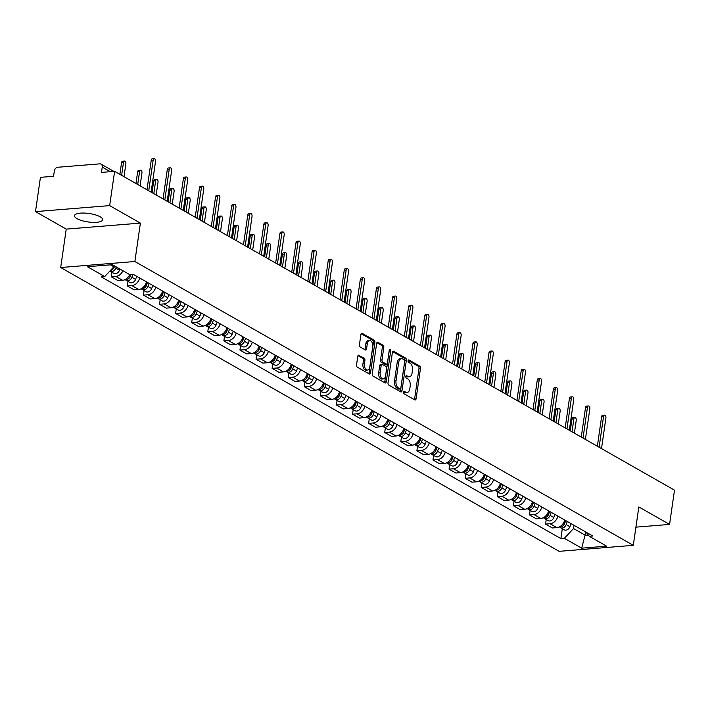 <?xml version="1.0" encoding="UTF-8"?>
<svg xmlns="http://www.w3.org/2000/svg" width="710" height="710" viewBox="0 0 710 710"><rect width="100%" height="100%" fill="white"/><g stroke="black" fill="none" stroke-linecap="round" stroke-linejoin="round"><path stroke-width="1.06" d="M403.546 392.204A1.251 0.728 85.4 0 0 404.088 393.793L414.844 399.916A1.793 1.038 85.4 0 0 415.226 400.005A1.793 1.038 85.4 0 0 416.095 398.798L420.48 368.375A1.793 1.038 85.4 0 0 419.716 366.103L408.96 359.979A1.251 0.728 85.4 0 0 408.685 359.917A1.251 0.728 85.4 0 0 408.081 360.76A1.251 0.728 85.4 0 0 408.623 362.348L410.007 363.138A5.724 3.31 85.4 0 1 412.466 370.398L412.102 372.927A5.724 3.31 85.4 0 1 409.324 376.797A5.724 3.31 85.4 0 1 408.09 376.495L406.697 375.705A1.251 0.728 85.4 0 0 406.422 375.634A1.251 0.728 85.4 0 0 405.818 376.486A1.251 0.728 85.4 0 0 406.351 378.066L407.744 378.865A5.724 3.31 85.4 0 1 410.202 386.116L409.839 388.654A5.724 3.31 85.4 0 1 407.061 392.515A5.724 3.31 85.4 0 1 405.818 392.213L404.425 391.423A1.251 0.728 85.4 0 0 404.159 391.361A1.251 0.728 85.4 0 0 403.546 392.204M76.999 218.653A14.227 4.251 -171.8 0 0 92.495 222.354A14.227 4.251 -171.8 0 0 102.648 219.745A14.227 4.251 -171.8 0 0 100.137 216.781A14.227 4.251 -171.8 0 0 84.641 213.08A14.227 4.251 -171.8 0 0 74.488 215.689A14.227 4.251 -171.8 0 0 76.999 218.653M359.02 355.231A1.793 1.038 85.4 0 0 358.63 355.142A1.793 1.038 85.4 0 0 357.769 356.349L356.535 364.887A1.793 1.038 85.4 0 0 357.308 367.15L369.244 373.948A1.793 1.038 85.4 0 0 369.635 374.046A1.793 1.038 85.4 0 0 370.505 372.839L374.889 342.406A1.793 1.038 85.4 0 0 374.117 340.143L362.18 333.345A1.793 1.038 85.4 0 0 361.789 333.247A1.793 1.038 85.4 0 0 360.92 334.454L359.438 344.767A1.793 1.038 85.4 0 0 360.201 347.03L365.313 349.941A1.793 1.038 85.4 0 0 365.703 350.039A1.793 1.038 85.4 0 0 366.573 348.832L367.31 343.72A4.784 2.769 85.4 0 1 369.626 340.489A4.784 2.769 85.4 0 1 372.723 346.799L369.83 366.83A4.784 2.769 85.4 0 1 367.514 370.061A4.784 2.769 85.4 0 1 364.416 363.751L364.904 360.414A1.793 1.038 85.4 0 0 364.132 358.142L358.266 355.293M134.864 261.52L140.394 223.118L109.668 205.616L114.612 171.341L674.5 490.157L669.566 524.424L638.831 506.931L633.302 545.333L134.864 261.52L60.696 267.519L559.125 551.333L633.302 545.333M388.015 382.805A1.793 1.038 85.4 0 0 388.778 385.077L400.724 391.876A1.793 1.038 85.4 0 0 401.114 391.964A1.793 1.038 85.4 0 0 401.975 390.757L406.36 360.334A1.793 1.038 85.4 0 0 405.596 358.062L393.651 351.264A1.793 1.038 85.4 0 0 393.26 351.175A1.793 1.038 85.4 0 0 392.399 352.382L388.015 382.805M384.989 382.912L373.043 376.114A1.793 1.038 85.4 0 1 372.271 373.851L376.655 343.418A1.793 1.038 85.4 0 1 377.525 342.211A1.793 1.038 85.4 0 1 377.915 342.3L383.027 345.211A1.793 1.038 85.4 0 1 383.79 347.483L382.015 359.819A1.793 1.038 85.4 0 0 382.788 362.091L386.178 364.017A1.793 1.038 85.4 0 0 386.559 364.115A1.793 1.038 85.4 0 0 387.429 362.908L389.284 350.057A1.251 0.728 85.4 0 1 389.888 349.214A1.251 0.728 85.4 0 1 390.695 350.864L386.24 381.802A1.793 1.038 85.4 0 1 385.37 383.01A1.793 1.038 85.4 0 1 384.989 382.912M109.668 205.616L35.5 211.615L40.434 177.34L53.569 176.284L54.333 170.941A3.648 2.769 -60.3 0 1 57.803 167.258L99.782 163.859A3.648 2.769 -60.3 0 1 101.086 164.134L113.849 171.403M35.5 211.615L66.225 229.108L60.696 267.519M114.612 171.341L101.486 172.406L102.249 167.063A3.648 2.769 -60.3 0 0 101.086 164.134M635.92 527.148L669.566 524.424M557.882 516.143A8.387 6.372 119.7 0 1 550.09 523.723L556.897 527.601A8.387 6.372 -60.3 0 0 564.69 520.013M556.897 527.601L552.371 527.965L545.564 524.087L546.221 519.56M550.09 523.723L545.564 524.087M530.13 510.401L529.482 514.928L536.29 518.806L540.807 518.442A8.387 6.372 -60.3 0 0 548.608 510.854M541.801 506.984A8.387 6.372 119.7 0 1 534.009 514.564L529.482 514.928M514.049 501.242L513.392 505.768L520.199 509.647L524.726 509.283A8.387 6.372 -60.3 0 0 532.518 501.695M525.72 497.825A8.387 6.372 119.7 0 1 517.918 505.405L513.392 505.768M497.967 492.083L497.311 496.609L504.118 500.488L508.644 500.124A8.387 6.372 -60.3 0 0 516.436 492.536M509.629 488.666A8.387 6.372 119.7 0 1 501.837 496.246L497.311 496.609M481.877 482.924L481.229 487.45L488.027 491.329L492.554 490.965A8.387 6.372 -60.3 0 0 500.346 483.377M493.548 479.507A8.387 6.372 119.7 0 1 485.747 487.087L481.229 487.45M465.796 473.765L465.139 478.291L471.946 482.17L476.472 481.806A8.387 6.372 -60.3 0 0 484.264 474.218M477.457 470.348A8.387 6.372 119.7 0 1 469.665 477.928L465.139 478.291M449.705 464.606L449.057 469.132L455.864 473.011L460.382 472.647A8.387 6.372 -60.3 0 0 468.183 465.059M461.376 461.189A8.387 6.372 119.7 0 1 453.583 468.769L449.057 469.132M433.624 455.447L432.967 459.973L439.774 463.852L444.3 463.488A8.387 6.372 -60.3 0 0 452.092 455.9M445.285 452.03A8.387 6.372 119.7 0 1 437.493 459.61L432.967 459.973M417.542 446.288L416.885 450.814L423.692 454.693L428.219 454.329A8.387 6.372 -60.3 0 0 436.011 446.741M429.204 442.871A8.387 6.372 119.7 0 1 421.412 450.451L416.885 450.814M401.452 437.129L400.804 441.655L407.602 445.534L412.128 445.17A8.387 6.372 -60.3 0 0 419.921 437.582M413.122 433.712A8.387 6.372 119.7 0 1 405.321 441.292L400.804 441.655M385.37 427.97L384.714 432.496L391.521 436.375L396.047 436.011A8.387 6.372 -60.3 0 0 403.839 428.423M397.032 424.553A8.387 6.372 119.7 0 1 389.24 432.133L384.714 432.496M369.28 418.811L368.632 423.337L375.43 427.216L379.957 426.852A8.387 6.372 -60.3 0 0 387.758 419.264M380.95 415.394A8.387 6.372 119.7 0 1 373.149 422.974L368.632 423.337M353.198 409.652L352.542 414.178L359.349 418.057L363.875 417.693A8.387 6.372 -60.3 0 0 371.667 410.105M364.86 406.235A8.387 6.372 119.7 0 1 357.068 413.815L352.542 414.178M337.108 400.493L336.46 405.019L343.267 408.898L347.785 408.525A8.387 6.372 -60.3 0 0 355.586 400.946M348.779 397.076A8.387 6.372 119.7 0 1 340.986 404.656L336.46 405.019M321.026 391.334L320.37 395.861L327.177 399.739L331.703 399.366A8.387 6.372 -60.3 0 0 339.495 391.787M332.688 387.908A8.387 6.372 119.7 0 1 324.896 395.497L320.37 395.861M304.945 382.175L304.288 386.702L311.095 390.58L315.622 390.207A8.387 6.372 -60.3 0 0 323.414 382.628M316.607 378.749A8.387 6.372 119.7 0 1 308.814 386.338L304.288 386.702M288.855 373.016L288.207 377.542L295.005 381.421L299.531 381.048A8.387 6.372 -60.3 0 0 307.323 373.469M300.525 369.59A8.387 6.372 119.7 0 1 292.724 377.179L288.207 377.542M272.773 363.848L272.116 368.383L278.923 372.262L283.45 371.889A8.387 6.372 -60.3 0 0 291.242 364.31M284.435 360.431A8.387 6.372 119.7 0 1 276.643 368.02L272.116 368.383M256.683 354.689L256.035 359.224L262.842 363.103L267.359 362.73A8.387 6.372 -60.3 0 0 275.161 355.151M268.353 351.272A8.387 6.372 119.7 0 1 260.561 358.861L256.035 359.224M240.601 345.53L239.945 350.065L246.752 353.944L251.278 353.571A8.387 6.372 -60.3 0 0 259.07 345.992M252.263 342.113A8.387 6.372 119.7 0 1 244.471 349.702L239.945 350.065M224.511 336.371L223.863 340.906L230.67 344.785L235.188 344.412A8.387 6.372 -60.3 0 0 242.989 336.833M236.181 332.954A8.387 6.372 119.7 0 1 228.389 340.543L223.863 340.906M208.429 327.212L207.773 331.748L214.58 335.626L219.106 335.253A8.387 6.372 -60.3 0 0 226.898 327.674M220.091 323.795A8.387 6.372 119.7 0 1 212.299 331.384L207.773 331.748M192.348 318.053L191.691 322.589L198.498 326.467L203.024 326.094A8.387 6.372 -60.3 0 0 210.817 318.515M204.01 314.636A8.387 6.372 119.7 0 1 196.217 322.225L191.691 322.589M176.257 308.894L175.61 313.43L182.408 317.308L186.934 316.935A8.387 6.372 -60.3 0 0 194.726 309.356M187.928 305.477A8.387 6.372 119.7 0 1 180.127 313.066L175.61 313.43M160.176 299.735L159.519 304.27L166.326 308.14L170.853 307.776A8.387 6.372 -60.3 0 0 178.645 300.197M171.838 296.318A8.387 6.372 119.7 0 1 164.046 303.907L159.519 304.27M144.086 290.576L143.438 295.111L150.245 298.981L154.762 298.617A8.387 6.372 -60.3 0 0 162.563 291.038M155.756 287.159A8.387 6.372 119.7 0 1 147.964 294.748L143.438 295.111M128.004 281.417L127.347 285.952L134.154 289.822L138.681 289.458A8.387 6.372 -60.3 0 0 146.473 281.879M139.666 278A8.387 6.372 119.7 0 1 131.874 285.589L127.347 285.952M111.923 272.258L111.266 276.793L118.073 280.663L122.599 280.299A8.387 6.372 -60.3 0 0 129.77 274.539M122.937 270.741A8.387 6.372 119.7 0 1 115.792 276.43L111.266 276.793M574.008 525.32L573.547 528.542L585.404 535.296L588.341 535.056M585.865 532.074L581.694 548.173L564.37 538.304L573.547 528.542M586.176 532.251L589.291 536.29L606.615 546.159L581.694 548.173M110.432 264.839L113.875 266.8L104.698 276.563L101.219 276.847L560.882 538.588L564.37 538.304M104.698 276.563L87.383 266.703L112.304 264.688L129.619 274.548L133.107 274.264L592.779 536.006L589.291 536.29M140.394 223.118L66.225 229.108M113.875 266.8L114.044 265.673M562.302 528.719L560.882 538.588M403.617 391.929L404.336 392.337A5.724 3.31 85.4 0 0 405.579 392.639L407.061 392.515M409.324 376.797L407.842 376.912A5.724 3.31 85.4 0 1 406.599 376.611L405.88 376.202M414.383 399.65A1.793 1.038 85.4 0 0 414.613 398.922L418.998 368.49A1.793 1.038 85.4 0 0 418.234 366.227L408.143 360.485M400.262 391.609A1.793 1.038 85.4 0 0 400.493 390.882L404.877 360.449A1.793 1.038 85.4 0 0 404.114 358.186L392.63 351.645M399.952 388.876A1.251 0.728 85.4 0 0 400.218 388.938A1.251 0.728 85.4 0 0 400.83 388.095L404.682 361.381A1.251 0.728 85.4 0 0 404.141 359.801L402.676 358.958A5.724 3.31 85.4 0 0 401.434 358.665A5.724 3.31 85.4 0 0 398.656 362.526L396.02 380.782A5.724 3.31 85.4 0 0 398.479 388.042L399.952 388.876L398.47 388.991A1.251 0.728 85.4 0 0 398.736 389.062A1.251 0.728 85.4 0 0 398.993 388.956M401.434 358.665L399.952 358.781A5.724 3.31 85.4 0 0 397.174 362.65L398.656 362.526M398.47 388.991L396.996 388.157A5.724 3.31 85.4 0 1 394.538 380.906L397.174 362.65M376.895 342.69L381.545 345.335L383.027 345.211M386.559 364.115L385.077 364.23A1.793 1.038 85.4 0 1 384.687 364.141L381.297 362.207A1.793 1.038 85.4 0 1 380.533 359.943L382.308 347.598A1.793 1.038 85.4 0 0 381.545 345.335M384.518 382.646A1.793 1.038 85.4 0 0 384.758 381.918L389.213 350.98A1.251 0.728 85.4 0 0 389.222 350.465M380.169 372.626A4.784 2.769 85.4 0 0 383.267 378.945A4.784 2.769 85.4 0 0 385.583 375.705L386.604 368.65A1.793 1.038 85.4 0 0 385.832 366.387L382.442 364.452A1.793 1.038 85.4 0 0 382.051 364.363A1.793 1.038 85.4 0 0 381.19 365.57L380.169 372.626L378.687 372.75A4.784 2.769 85.4 0 0 381.776 379.06L383.267 378.945M380.959 364.576A1.793 1.038 85.4 0 0 380.569 364.478A1.793 1.038 85.4 0 0 379.699 365.685L381.19 365.57M378.687 372.75L379.699 365.685M367.514 370.061L366.032 370.185A4.784 2.769 85.4 0 1 362.934 363.866L363.413 360.529A1.793 1.038 85.4 0 0 362.65 358.266L358 355.621M369.626 340.489L368.144 340.605A4.784 2.769 85.4 0 0 365.819 343.835L367.31 343.72M364.851 349.684A1.793 1.038 85.4 0 0 365.082 348.947L365.819 343.835M368.783 373.691A1.793 1.038 85.4 0 0 369.022 372.954L373.407 342.531A1.793 1.038 85.4 0 0 372.635 340.259L361.159 333.727M565.568 520.51L564.423 523.581A4.562 3.461 119.7 0 1 559.303 526.927M565.435 520.865L565.32 521.681M574.39 433.153L576.245 420.284A2.094 1.216 85.4 0 0 574.887 417.524A2.094 1.216 85.4 0 0 573.875 418.935L572.02 431.804M565.719 520.599L564.406 524.14A2.192 1.66 119.7 0 1 563.181 525.577M567.317 521.513L566.181 524.575A4.562 3.461 119.7 0 1 560.509 527.699A4.562 3.461 119.7 0 1 559.728 527.024M571.026 523.625L569.89 526.687A4.562 3.461 119.7 0 1 564.219 529.811L560.509 527.699M570.254 430.801L571.949 419.095A2.094 1.216 -94.6 0 1 572.961 417.675L574.887 417.524M597.359 446.226L601.61 416.69A2.094 1.216 -94.6 0 1 602.63 415.279L604.556 415.119A2.094 1.216 85.4 0 0 603.544 416.539L599.116 447.229M601.494 448.578L605.914 417.888A2.094 1.216 85.4 0 0 604.556 415.119M549.478 511.351L548.342 514.422A4.562 3.461 119.7 0 1 543.221 517.767M549.345 511.706L549.229 512.522M558.308 423.994L560.163 411.125A2.094 1.216 85.4 0 0 558.805 408.365A2.094 1.216 85.4 0 0 557.785 409.776L555.939 422.645M549.629 511.44L548.315 514.981A2.192 1.66 119.7 0 1 547.099 516.418M551.235 512.354L550.09 515.416A4.562 3.461 119.7 0 1 544.419 518.531A4.562 3.461 119.7 0 1 543.647 517.865M554.945 514.466L553.8 517.528A4.562 3.461 119.7 0 1 548.138 520.652L544.419 518.531M554.173 421.642L555.859 409.936A2.094 1.216 -94.6 0 1 556.88 408.516L558.805 408.365M533.396 502.192L532.251 505.263A4.562 3.461 119.7 0 1 527.131 508.608M533.263 502.547L533.148 503.363M542.218 414.835L544.073 401.966A2.094 1.216 85.4 0 0 542.724 399.206A2.094 1.216 85.4 0 0 541.703 400.617L539.848 413.486M533.547 502.281L532.234 505.822A2.192 1.66 119.7 0 1 531.009 507.259M535.145 503.195L534.009 506.257A4.562 3.461 119.7 0 1 528.338 509.372A4.562 3.461 119.7 0 1 527.557 508.706M538.863 505.307L537.718 508.369A4.562 3.461 119.7 0 1 532.047 511.493L528.338 509.372M538.091 412.483L539.778 400.777A2.094 1.216 -94.6 0 1 540.789 399.357L542.724 399.206M581.268 437.067L585.528 407.531A2.094 1.216 -94.6 0 1 586.549 406.12L588.475 405.96A2.094 1.216 85.4 0 0 587.454 407.38L583.034 438.07M585.404 439.419L589.832 408.729A2.094 1.216 85.4 0 0 588.475 405.96M565.187 427.908L569.447 398.372A2.094 1.216 -94.6 0 1 570.458 396.961L572.384 396.801A2.094 1.216 85.4 0 0 571.372 398.221L566.953 428.911M569.322 430.26L573.742 399.57A2.094 1.216 85.4 0 0 572.384 396.801M517.306 493.033L516.17 496.104A4.562 3.461 119.7 0 1 511.049 499.449M517.182 493.388L517.058 494.204M526.137 405.676L527.991 392.808A2.094 1.216 85.4 0 0 526.634 390.047A2.094 1.216 85.4 0 0 525.622 391.458L523.767 404.327M517.466 493.122L516.143 496.663A2.192 1.66 119.7 0 1 514.928 498.101M519.063 494.036L517.918 497.098A4.562 3.461 119.7 0 1 512.247 500.213A4.562 3.461 119.7 0 1 511.475 499.547M522.773 496.148L521.637 499.21A4.562 3.461 119.7 0 1 515.966 502.334L512.247 500.213M522.001 403.315L523.687 391.618A2.094 1.216 -94.6 0 1 524.708 390.198L526.634 390.047M501.224 483.874L500.08 486.945A4.562 3.461 119.7 0 1 494.959 490.291M501.091 484.229L500.976 485.045M510.046 396.517L511.901 383.648A2.094 1.216 85.4 0 0 510.552 380.888A2.094 1.216 85.4 0 0 509.531 382.299L507.677 395.159M501.375 483.963L500.062 487.504A2.192 1.66 119.7 0 1 498.837 488.941M502.973 484.877L501.837 487.939A4.562 3.461 119.7 0 1 496.166 491.054A4.562 3.461 119.7 0 1 495.385 490.388M506.691 486.989L505.547 490.051A4.562 3.461 119.7 0 1 499.875 493.175L496.166 491.054M505.919 394.156L507.606 382.459A2.094 1.216 -94.6 0 1 508.617 381.039L510.552 380.888M485.134 474.715L483.998 477.786A4.562 3.461 119.7 0 1 478.877 481.131M485.01 475.07L484.886 475.886M493.965 387.358L495.82 374.489A2.094 1.216 85.4 0 0 494.462 371.729A2.094 1.216 85.4 0 0 493.45 373.14L491.595 386M485.294 474.804L483.971 478.345A2.192 1.66 119.7 0 1 482.756 479.782M486.891 475.718L485.755 478.78A4.562 3.461 119.7 0 1 480.084 481.895A4.562 3.461 119.7 0 1 479.303 481.229M490.601 477.83L489.465 480.892A4.562 3.461 119.7 0 1 483.794 484.016L480.084 481.895M489.829 384.998L491.515 373.3A2.094 1.216 -94.6 0 1 492.536 371.88L494.462 371.729M549.105 418.749L553.356 389.213A2.094 1.216 -94.6 0 1 554.377 387.802L556.303 387.642A2.094 1.216 85.4 0 0 555.282 389.062L550.862 419.752M553.232 421.101L557.661 390.411A2.094 1.216 85.4 0 0 556.303 387.642M533.015 409.59L537.275 380.054A2.094 1.216 -94.6 0 1 538.286 378.643L540.221 378.483A2.094 1.216 85.4 0 0 539.201 379.903L534.781 410.593M537.15 411.942L541.57 381.252A2.094 1.216 85.4 0 0 540.221 378.483M516.933 400.431L521.184 370.895A2.094 1.216 -94.6 0 1 522.205 369.484L524.131 369.324A2.094 1.216 85.4 0 0 523.119 370.744L518.691 401.434M521.06 402.783L525.489 372.093A2.094 1.216 85.4 0 0 524.131 369.324M469.053 465.556L467.917 468.627A4.562 3.461 119.7 0 1 462.787 471.972M468.919 465.911L468.804 466.727M477.883 378.199L479.738 365.33A2.094 1.216 85.4 0 0 478.38 362.561A2.094 1.216 85.4 0 0 477.36 363.981L475.505 376.841M469.203 465.645L467.89 469.186A2.192 1.66 119.7 0 1 466.665 470.623M470.81 466.559L469.665 469.621A4.562 3.461 119.7 0 1 463.994 472.736A4.562 3.461 119.7 0 1 463.213 472.07M474.52 468.671L473.375 471.733A4.562 3.461 119.7 0 1 467.704 474.857L463.994 472.736M473.747 375.839L475.434 364.141A2.094 1.216 -94.6 0 1 476.454 362.721L478.38 362.561M500.843 391.272L505.103 361.736A2.094 1.216 -94.6 0 1 506.115 360.325L508.049 360.165A2.094 1.216 85.4 0 0 507.029 361.585L502.609 392.275M504.979 393.624L509.398 362.934A2.094 1.216 85.4 0 0 508.049 360.165M452.971 456.397L451.826 459.468A4.562 3.461 119.7 0 1 446.705 462.813M452.838 456.752L452.723 457.568M461.793 369.04L463.648 356.171A2.094 1.216 85.4 0 0 462.29 353.402A2.094 1.216 85.4 0 0 461.278 354.822L459.423 367.682M453.122 456.486L451.808 460.027A2.192 1.66 119.7 0 1 450.584 461.464M454.719 457.4L453.583 460.462A4.562 3.461 119.7 0 1 447.912 463.577A4.562 3.461 119.7 0 1 447.131 462.911M458.429 459.512L457.293 462.574A4.562 3.461 119.7 0 1 451.622 465.698L447.912 463.577M457.666 366.68L459.352 354.973A2.094 1.216 -94.6 0 1 460.364 353.562L462.29 353.402M484.761 382.113L489.012 352.577A2.094 1.216 -94.6 0 1 490.033 351.166L491.959 351.006A2.094 1.216 85.4 0 0 490.947 352.426L486.519 383.116M488.897 384.465L493.317 353.775A2.094 1.216 85.4 0 0 491.959 351.006M436.881 447.238L435.745 450.309A4.562 3.461 119.7 0 1 430.624 453.654M436.748 447.593L436.632 448.409M445.711 359.881L447.566 347.012A2.094 1.216 85.4 0 0 446.208 344.243A2.094 1.216 85.4 0 0 445.188 345.663L443.342 358.523M437.032 447.327L435.718 450.868A2.192 1.66 119.7 0 1 434.502 452.305M438.638 448.241L437.493 451.303A4.562 3.461 119.7 0 1 431.822 454.418A4.562 3.461 119.7 0 1 431.05 453.752M442.348 450.353L441.212 453.415A4.562 3.461 119.7 0 1 435.541 456.539L431.822 454.418M441.576 357.52L443.262 345.814A2.094 1.216 -94.6 0 1 444.282 344.403L446.208 344.243M468.68 372.954L472.931 343.418A2.094 1.216 -94.6 0 1 473.952 342.007L475.877 341.847A2.094 1.216 85.4 0 0 474.857 343.267L470.437 373.957M472.807 375.306L477.235 344.616A2.094 1.216 85.4 0 0 475.877 341.847M420.799 438.079L419.654 441.15A4.562 3.461 119.7 0 1 414.533 444.495M420.666 438.434L420.551 439.25M429.621 350.722L431.476 337.853A2.094 1.216 85.4 0 0 430.127 335.084A2.094 1.216 85.4 0 0 429.106 336.505L427.251 349.364M420.95 438.168L419.637 441.709A2.192 1.66 119.7 0 1 418.412 443.146M422.548 439.082L421.412 442.144A4.562 3.461 119.7 0 1 415.74 445.259A4.562 3.461 119.7 0 1 414.959 444.593M426.266 441.194L425.121 444.256A4.562 3.461 119.7 0 1 419.45 447.371L415.74 445.259M425.494 348.361L427.18 336.655A2.094 1.216 -94.6 0 1 428.192 335.244L430.127 335.084M452.589 363.795L456.849 334.259A2.094 1.216 -94.6 0 1 457.861 332.848L459.796 332.688A2.094 1.216 85.4 0 0 458.775 334.108L454.356 364.798M456.725 366.147L461.145 335.457A2.094 1.216 85.4 0 0 459.796 332.688M404.709 428.92L403.573 431.991A4.562 3.461 119.7 0 1 398.452 435.336M404.585 429.275L404.46 430.091M413.539 341.563L415.394 328.695A2.094 1.216 85.4 0 0 414.036 325.925A2.094 1.216 85.4 0 0 413.025 327.345L411.17 340.205M404.869 429.009L403.546 432.55A2.192 1.66 119.7 0 1 402.33 433.987M406.466 429.923L405.321 432.985A4.562 3.461 119.7 0 1 399.659 436.1A4.562 3.461 119.7 0 1 398.878 435.434M410.176 432.035L409.04 435.097A4.562 3.461 119.7 0 1 403.369 438.212L399.659 436.1M409.404 339.202L411.09 327.496A2.094 1.216 -94.6 0 1 412.111 326.085L414.036 325.925M388.627 419.761L387.491 422.832A4.562 3.461 119.7 0 1 382.362 426.177M388.494 420.116L388.379 420.932M397.458 332.404L399.304 319.536A2.094 1.216 85.4 0 0 397.955 316.767A2.094 1.216 85.4 0 0 396.934 318.186L395.079 331.046M388.778 419.85L387.465 423.391A2.192 1.66 119.7 0 1 386.24 424.828M390.376 420.764L389.24 423.826A4.562 3.461 119.7 0 1 383.569 426.941A4.562 3.461 119.7 0 1 382.788 426.275M394.094 422.876L392.95 425.938A4.562 3.461 119.7 0 1 387.278 429.053L383.569 426.941M393.322 330.043L395.008 318.337A2.094 1.216 -94.6 0 1 396.02 316.926L397.955 316.767M372.546 410.602L371.401 413.664A4.562 3.461 119.7 0 1 366.28 417.018M372.413 410.957L372.297 411.773M381.368 323.236L383.222 310.377A2.094 1.216 85.4 0 0 381.865 307.608A2.094 1.216 85.4 0 0 380.853 309.027L378.998 321.887M372.697 410.691L371.383 414.232A2.192 1.66 119.7 0 1 370.158 415.669M374.294 411.605L373.158 414.667A4.562 3.461 119.7 0 1 367.487 417.782A4.562 3.461 119.7 0 1 366.706 417.116M378.004 413.717L376.868 416.779A4.562 3.461 119.7 0 1 371.197 419.894L367.487 417.782M377.232 320.885L378.918 309.178A2.094 1.216 -94.6 0 1 379.939 307.767L381.865 307.608M356.455 401.443L355.32 404.505A4.562 3.461 119.7 0 1 350.199 407.859M356.322 401.798L356.207 402.614M365.286 314.077L367.141 301.217A2.094 1.216 85.4 0 0 365.783 298.448A2.094 1.216 85.4 0 0 364.762 299.868L362.908 312.728M356.606 401.532L355.293 405.073A2.192 1.66 119.7 0 1 354.077 406.51M358.213 402.446L357.068 405.508A4.562 3.461 119.7 0 1 351.397 408.623A4.562 3.461 119.7 0 1 350.625 407.957M361.923 404.558L360.778 407.62A4.562 3.461 119.7 0 1 355.115 410.735L351.397 408.623M361.15 311.726L362.837 300.019A2.094 1.216 -94.6 0 1 363.857 298.608L365.783 298.448M340.374 392.284L339.229 395.346A4.562 3.461 119.7 0 1 334.108 398.7M340.241 392.639L340.125 393.455M349.196 304.918L351.051 292.058A2.094 1.216 85.4 0 0 349.693 289.289A2.094 1.216 85.4 0 0 348.681 290.709L346.826 303.569M340.525 392.373L339.211 395.905A2.192 1.66 119.7 0 1 337.987 397.351M342.122 393.287L340.986 396.349A4.562 3.461 119.7 0 1 335.315 399.464A4.562 3.461 119.7 0 1 334.534 398.798M345.832 395.399L344.696 398.461A4.562 3.461 119.7 0 1 339.025 401.576L335.315 399.464M345.069 302.567L346.755 290.86A2.094 1.216 -94.6 0 1 347.767 289.449L349.693 289.289M324.284 383.125L323.148 386.187A4.562 3.461 119.7 0 1 318.027 389.541M324.15 383.48L324.035 384.296M333.114 295.759L334.969 282.899A2.094 1.216 85.4 0 0 333.611 280.13A2.094 1.216 85.4 0 0 332.591 281.55L330.745 294.41M324.435 383.214L323.121 386.746A2.192 1.66 119.7 0 1 321.905 388.192M326.041 384.128L324.896 387.19A4.562 3.461 119.7 0 1 319.225 390.305A4.562 3.461 119.7 0 1 318.453 389.639M329.751 386.24L328.615 389.302A4.562 3.461 119.7 0 1 322.943 392.417L319.225 390.305M328.978 293.408L330.665 281.701A2.094 1.216 -94.6 0 1 331.685 280.29L333.611 280.13M436.508 354.636L440.759 325.1A2.094 1.216 -94.6 0 1 441.78 323.689L443.706 323.529A2.094 1.216 85.4 0 0 442.694 324.949L438.265 355.639M440.635 356.988L445.063 326.298A2.094 1.216 85.4 0 0 443.706 323.529M420.418 345.477L424.678 315.941A2.094 1.216 -94.6 0 1 425.689 314.53L427.624 314.37A2.094 1.216 85.4 0 0 426.603 315.781L422.184 346.48M424.553 347.829L428.973 317.139A2.094 1.216 85.4 0 0 427.624 314.37M404.336 336.318L408.587 306.782A2.094 1.216 -94.6 0 1 409.608 305.371L411.534 305.211A2.094 1.216 85.4 0 0 410.522 306.622L406.093 337.321M408.472 338.67L412.892 307.98A2.094 1.216 85.4 0 0 411.534 305.211M388.246 327.159L392.506 297.623A2.094 1.216 -94.6 0 1 393.526 296.212L395.452 296.052A2.094 1.216 85.4 0 0 394.432 297.463L390.012 328.162M392.381 329.511L396.801 298.821A2.094 1.216 85.4 0 0 395.452 296.052M372.164 318L376.424 288.464A2.094 1.216 -94.6 0 1 377.436 287.053L379.362 286.893A2.094 1.216 85.4 0 0 378.35 288.304L373.921 319.003M376.3 320.352L380.72 289.662A2.094 1.216 85.4 0 0 379.362 286.893M356.083 308.841L360.334 279.305A2.094 1.216 -94.6 0 1 361.355 277.894L363.28 277.734A2.094 1.216 85.4 0 0 362.26 279.145L357.84 309.844M360.21 311.193L364.638 280.503A2.094 1.216 85.4 0 0 363.28 277.734M308.202 373.966L307.057 377.028A4.562 3.461 119.7 0 1 301.936 380.382M308.069 374.321L307.954 375.137M317.024 286.6L318.879 273.74A2.094 1.216 85.4 0 0 317.53 270.971A2.094 1.216 85.4 0 0 316.509 272.392L314.654 285.251M308.353 374.055L307.039 377.587A2.192 1.66 119.7 0 1 305.815 379.033M309.95 374.969L308.814 378.031A4.562 3.461 119.7 0 1 303.143 381.146A4.562 3.461 119.7 0 1 302.362 380.48M313.669 377.081L312.524 380.143A4.562 3.461 119.7 0 1 306.853 383.258L303.143 381.146M312.897 284.248L314.583 272.542A2.094 1.216 -94.6 0 1 315.595 271.131L317.53 270.971M339.992 299.682L344.252 270.146A2.094 1.216 -94.6 0 1 345.264 268.735L347.199 268.575A2.094 1.216 85.4 0 0 346.178 269.986L341.758 300.685M344.128 302.034L348.548 271.344A2.094 1.216 85.4 0 0 347.199 268.575M292.112 364.807L290.976 367.869A4.562 3.461 119.7 0 1 285.855 371.223M291.988 365.162L291.863 365.978M300.942 277.441L302.797 264.582A2.094 1.216 85.4 0 0 301.439 261.812A2.094 1.216 85.4 0 0 300.428 263.233L298.573 276.092M292.272 364.896L290.949 368.428A2.192 1.66 119.7 0 1 289.733 369.874M293.869 365.81L292.724 368.872A4.562 3.461 119.7 0 1 287.062 371.987A4.562 3.461 119.7 0 1 286.281 371.321M297.579 367.922L296.443 370.984A4.562 3.461 119.7 0 1 290.772 374.099L287.062 371.987M296.807 275.089L298.493 263.383A2.094 1.216 -94.6 0 1 299.514 261.972L301.439 261.812M323.911 290.523L328.162 260.987A2.094 1.216 -94.6 0 1 329.183 259.576L331.108 259.416A2.094 1.216 85.4 0 0 330.097 260.827L325.668 291.526M328.038 292.875L332.466 262.185A2.094 1.216 85.4 0 0 331.108 259.416M276.03 355.648L274.894 358.71A4.562 3.461 119.7 0 1 269.764 362.064M275.897 356.003L275.782 356.819M284.861 268.282L286.707 255.422A2.094 1.216 85.4 0 0 285.358 252.653A2.094 1.216 85.4 0 0 284.337 254.073L282.482 266.933M276.181 355.737L274.868 359.269A2.192 1.66 119.7 0 1 273.643 360.715M277.787 356.651L276.643 359.713A4.562 3.461 119.7 0 1 270.971 362.828A4.562 3.461 119.7 0 1 270.19 362.162M281.497 358.763L280.352 361.825A4.562 3.461 119.7 0 1 274.681 364.94L270.971 362.828M280.725 265.93L282.411 254.224A2.094 1.216 -94.6 0 1 283.432 252.813L285.358 252.653M307.82 281.364L312.08 251.828A2.094 1.216 -94.6 0 1 313.092 250.408L315.027 250.257A2.094 1.216 85.4 0 0 314.006 251.668L309.587 282.367M311.956 283.716L316.376 253.026A2.094 1.216 85.4 0 0 315.027 250.257M259.949 346.489L258.804 349.551A4.562 3.461 119.7 0 1 253.683 352.905M259.816 346.844L259.7 347.66M268.77 259.123L270.625 246.263A2.094 1.216 85.4 0 0 269.267 243.494A2.094 1.216 85.4 0 0 268.256 244.914L266.401 257.774M260.1 346.578L258.786 350.11A2.192 1.66 119.7 0 1 257.561 351.556M261.697 347.492L260.561 350.554A4.562 3.461 119.7 0 1 254.89 353.669A4.562 3.461 119.7 0 1 254.109 353.003M265.407 349.604L264.271 352.666A4.562 3.461 119.7 0 1 258.6 355.781L254.89 353.669M264.635 256.772L266.33 245.065A2.094 1.216 -94.6 0 1 267.342 243.654L269.267 243.494M291.739 272.205L295.99 242.669A2.094 1.216 -94.6 0 1 297.011 241.249L298.937 241.098A2.094 1.216 85.4 0 0 297.925 242.509L293.496 273.208M295.875 274.557L300.294 243.858A2.094 1.216 85.4 0 0 298.937 241.098M243.858 337.33L242.722 340.392A4.562 3.461 119.7 0 1 237.602 343.746M243.725 337.685L243.61 338.501M252.689 249.964L254.544 237.105A2.094 1.216 85.4 0 0 253.186 234.335A2.094 1.216 85.4 0 0 252.165 235.755L250.319 248.615M244.009 337.419L242.696 340.951A2.192 1.66 119.7 0 1 241.48 342.397M245.616 338.333L244.471 341.395A4.562 3.461 119.7 0 1 238.8 344.51A4.562 3.461 119.7 0 1 238.027 343.844M249.325 340.445L248.18 343.507A4.562 3.461 119.7 0 1 242.518 346.622L238.8 344.51M248.553 247.612L250.239 235.906A2.094 1.216 -94.6 0 1 251.26 234.495L253.186 234.335M275.649 263.046L279.909 233.51A2.094 1.216 -94.6 0 1 280.929 232.09L282.855 231.939A2.094 1.216 85.4 0 0 281.834 233.35L277.415 264.049M279.784 265.398L284.213 234.699A2.094 1.216 85.4 0 0 282.855 231.939M227.777 328.171L226.632 331.233A4.562 3.461 119.7 0 1 221.511 334.587M227.644 328.526L227.528 329.342M236.599 240.805L238.453 227.945A2.094 1.216 85.4 0 0 237.105 225.176A2.094 1.216 85.4 0 0 236.084 226.596L234.229 239.456M227.928 328.26L226.614 331.792A2.192 1.66 119.7 0 1 225.389 333.238M229.525 329.165L228.389 332.236A4.562 3.461 119.7 0 1 222.718 335.351A4.562 3.461 119.7 0 1 221.937 334.676M233.235 331.286L232.099 334.348A4.562 3.461 119.7 0 1 226.428 337.463L222.718 335.351M232.472 238.453L234.158 226.747A2.094 1.216 -94.6 0 1 235.17 225.336L237.105 225.176M259.567 253.887L263.827 224.351A2.094 1.216 -94.6 0 1 264.839 222.931L266.765 222.78A2.094 1.216 85.4 0 0 265.753 224.191L261.324 254.89M263.703 256.239L268.123 225.54A2.094 1.216 85.4 0 0 266.765 222.78M211.686 319.012L210.55 322.074A4.562 3.461 119.7 0 1 205.43 325.428M211.553 319.367L211.438 320.174M220.517 231.646L222.372 218.786A2.094 1.216 85.4 0 0 221.014 216.017A2.094 1.216 85.4 0 0 220.002 217.438L218.148 230.297M211.846 319.101L210.524 322.633A2.192 1.66 119.7 0 1 209.308 324.079M213.444 320.006L212.299 323.077A4.562 3.461 119.7 0 1 206.628 326.192A4.562 3.461 119.7 0 1 205.856 325.517M217.154 322.127L216.017 325.189A4.562 3.461 119.7 0 1 210.346 328.304L206.628 326.192M216.381 229.294L218.068 217.588A2.094 1.216 -94.6 0 1 219.088 216.177L221.014 216.017M243.486 244.728L247.737 215.192A2.094 1.216 -94.6 0 1 248.757 213.772L250.683 213.621A2.094 1.216 85.4 0 0 249.663 215.032L245.243 245.731M247.612 247.08L252.041 216.381A2.094 1.216 85.4 0 0 250.683 213.621M195.605 309.853L194.46 312.915A4.562 3.461 119.7 0 1 189.339 316.269M195.472 310.208L195.356 311.015M204.427 222.487L206.282 209.627A2.094 1.216 85.4 0 0 204.933 206.858A2.094 1.216 85.4 0 0 203.912 208.279L202.057 221.138M195.756 309.942L194.442 313.474A2.192 1.66 119.7 0 1 193.218 314.92M197.353 310.847L196.217 313.918A4.562 3.461 119.7 0 1 190.546 317.033A4.562 3.461 119.7 0 1 189.765 316.358M201.072 312.968L199.927 316.03A4.562 3.461 119.7 0 1 194.256 319.145L190.546 317.033M200.3 220.135L201.986 208.429A2.094 1.216 -94.6 0 1 202.998 207.018L204.933 206.858M227.395 235.569L231.655 206.033A2.094 1.216 -94.6 0 1 232.667 204.613L234.602 204.462A2.094 1.216 85.4 0 0 233.581 205.873L229.161 236.572M231.531 237.921L235.951 207.222A2.094 1.216 85.4 0 0 234.602 204.462M179.515 300.694L178.379 303.756A4.562 3.461 119.7 0 1 173.258 307.111M179.39 301.049L179.266 301.856M188.345 213.328L190.2 200.468A2.094 1.216 85.4 0 0 188.842 197.699A2.094 1.216 85.4 0 0 187.83 199.119L185.976 211.979M179.674 300.783L178.352 304.315A2.192 1.66 119.7 0 1 177.136 305.761M181.272 301.688L180.136 304.759A4.562 3.461 119.7 0 1 174.465 307.874A4.562 3.461 119.7 0 1 173.684 307.199M184.982 303.809L183.846 306.871A4.562 3.461 119.7 0 1 178.174 309.986L174.465 307.874M184.209 210.976L185.896 199.27A2.094 1.216 -94.6 0 1 186.916 197.859L188.842 197.699M211.314 226.41L215.565 196.874A2.094 1.216 -94.6 0 1 216.585 195.454L218.511 195.303A2.094 1.216 85.4 0 0 217.5 196.714L213.071 227.413M215.441 228.762L219.869 198.063A2.094 1.216 85.4 0 0 218.511 195.303M163.433 291.535L162.297 294.597A4.562 3.461 119.7 0 1 157.167 297.952M163.3 291.89L163.185 292.697M172.264 204.169L174.11 191.309A2.094 1.216 85.4 0 0 172.761 188.54A2.094 1.216 85.4 0 0 171.74 189.96L169.885 202.82M163.584 291.624L162.27 295.156A2.192 1.66 119.7 0 1 161.046 296.602M165.19 292.529L164.046 295.6A4.562 3.461 119.7 0 1 158.374 298.715A4.562 3.461 119.7 0 1 157.593 298.04M168.9 294.65L167.755 297.712A4.562 3.461 119.7 0 1 162.084 300.827L158.374 298.715M168.128 201.817L169.814 190.111A2.094 1.216 -94.6 0 1 170.835 188.7L172.761 188.54M195.223 217.251L199.483 187.715A2.094 1.216 -94.6 0 1 200.495 186.295L202.43 186.144A2.094 1.216 85.4 0 0 201.409 187.555L196.989 218.254M199.359 219.603L203.779 188.904A2.094 1.216 85.4 0 0 202.43 186.144M147.352 282.376L146.207 285.438A4.562 3.461 119.7 0 1 141.086 288.792M147.218 282.731L147.103 283.538M156.173 195.01L158.028 182.15A2.094 1.216 85.4 0 0 156.67 179.381A2.094 1.216 85.4 0 0 155.659 180.801L153.804 193.661M147.502 282.465L146.189 285.997A2.192 1.66 119.7 0 1 144.964 287.443M149.1 283.37L147.964 286.441A4.562 3.461 119.7 0 1 142.293 289.556A4.562 3.461 119.7 0 1 141.512 288.881M152.81 285.491L151.674 288.553A4.562 3.461 119.7 0 1 146.003 291.668L142.293 289.556M152.046 192.659L153.733 180.952A2.094 1.216 -94.6 0 1 154.745 179.541L156.67 179.381M179.142 208.092L183.393 178.556A2.094 1.216 -94.6 0 1 184.414 177.136L186.339 176.985A2.094 1.216 85.4 0 0 185.328 178.396L180.899 209.095M183.278 210.444L187.697 179.745A2.094 1.216 85.4 0 0 186.339 176.985M130.8 274.45L130.125 276.279A4.562 3.461 119.7 0 1 125.004 279.633M140.092 185.851L141.947 172.991A2.094 1.216 85.4 0 0 140.589 170.222A2.094 1.216 85.4 0 0 139.568 171.642L137.722 184.502M130.995 274.442L130.099 276.838A2.192 1.66 119.7 0 1 128.883 278.284M132.992 274.273L131.874 277.282A4.562 3.461 119.7 0 1 126.202 280.397A4.562 3.461 119.7 0 1 125.43 279.722M136.728 276.332L135.592 279.394A4.562 3.461 119.7 0 1 129.921 282.509L126.202 280.397M135.956 183.499L137.642 171.793A2.094 1.216 -94.6 0 1 138.663 170.382L140.589 170.222M163.052 198.933L167.311 169.397A2.094 1.216 -94.6 0 1 168.332 167.977L170.258 167.826A2.094 1.216 85.4 0 0 169.237 169.237L164.818 199.936M167.187 201.285L171.616 170.586A2.094 1.216 85.4 0 0 170.258 167.826M114.479 265.93L114.035 267.12A4.562 3.461 119.7 0 1 110.369 270.537M124.001 176.692L125.856 163.832A2.094 1.216 85.4 0 0 124.507 161.063A2.094 1.216 85.4 0 0 123.487 162.475L121.632 175.343M114.638 266.01L114.017 267.679A2.192 1.66 119.7 0 1 112.792 269.125M116.236 266.924L115.792 268.123A4.562 3.461 119.7 0 1 110.121 271.238A4.562 3.461 119.7 0 1 109.864 271.069M119.946 269.037L119.502 270.235A4.562 3.461 119.7 0 1 113.831 273.35L110.121 271.238M119.875 174.34L121.561 162.634A2.094 1.216 -94.6 0 1 122.573 161.223L124.507 161.063M146.97 189.774L151.23 160.238A2.094 1.216 -94.6 0 1 152.242 158.818L154.168 158.667A2.094 1.216 85.4 0 0 153.156 160.078L148.736 190.777M151.106 192.126L155.525 161.427A2.094 1.216 85.4 0 0 154.168 158.667M131.874 285.589L138.681 289.458M147.964 294.748L154.762 298.617M164.046 303.907L170.853 307.776M180.127 313.066L186.934 316.935M196.217 322.225L203.024 326.094M212.299 331.384L219.106 335.253M228.389 340.543L235.188 344.412M244.471 349.702L251.278 353.571M260.561 358.861L267.359 362.73M276.643 368.02L283.45 371.889M292.724 377.179L299.531 381.048M308.814 386.338L315.622 390.207M324.896 395.497L331.703 399.366M340.986 404.656L347.785 408.525M357.068 413.815L363.875 417.693M373.149 422.974L379.957 426.852M389.24 432.133L396.047 436.011M405.321 441.292L412.128 445.17M421.412 450.451L428.219 454.329M437.493 459.61L444.3 463.488M453.583 468.769L460.382 472.647M469.665 477.928L476.472 481.806M485.747 487.087L492.554 490.965M501.837 496.246L508.644 500.124M517.918 505.405L524.726 509.283M534.009 514.564L540.807 518.442M115.792 276.43L122.599 280.299M110.369 171.687L102.249 167.063M404.336 392.337L405.818 392.213M406.164 375.75L406.697 375.705M406.599 376.611L408.09 376.495M408.427 360.023L408.96 359.979M418.234 366.227L419.716 366.103M418.998 368.49L420.48 368.375M414.613 398.922L416.095 398.798M403.901 391.467L404.425 391.423M392.896 351.326L393.651 351.264M404.114 358.186L405.596 358.062M404.877 360.449L406.36 360.334M400.493 390.882L401.975 390.757M394.538 380.906L396.02 380.782M396.996 388.157L398.479 388.042M377.161 342.362L377.915 342.3M382.308 347.598L383.79 347.483M380.533 359.943L382.015 359.819M381.297 362.207L382.788 362.091M384.687 364.141L386.178 364.017M389.213 350.98L390.695 350.864M384.758 381.918L386.24 381.802M362.65 358.266L364.132 358.142M363.413 360.529L364.904 360.414M362.934 363.866L364.416 363.751M365.082 348.947L366.573 348.832M361.417 333.398L362.18 333.345M372.635 340.259L374.117 340.143M373.407 342.531L374.889 342.406M369.022 372.954L370.505 372.839M564.423 523.581L563.456 523.03M569.89 526.687L566.181 524.575M571.949 419.095L573.875 418.935M603.544 416.539L601.61 416.69M548.342 514.422L547.375 513.871M553.8 517.528L550.09 515.416M555.859 409.936L557.785 409.776M532.251 505.263L531.284 504.712M537.718 508.369L534.009 506.257M539.778 400.777L541.703 400.617M587.454 407.38L585.528 407.531M571.372 398.221L569.447 398.372M516.17 496.104L515.203 495.553M521.637 499.21L517.918 497.098M523.687 391.618L525.622 391.458M500.08 486.945L499.112 486.394M505.547 490.051L501.837 487.939M507.606 382.459L509.531 382.299M483.998 477.786L483.031 477.235M489.465 480.892L485.755 478.78M491.515 373.3L493.45 373.14M555.282 389.062L553.356 389.213M539.201 379.903L537.275 380.054M523.119 370.744L521.184 370.895M467.917 468.627L466.949 468.076M473.375 471.733L469.665 469.621M475.434 364.141L477.36 363.981M507.029 361.585L505.103 361.736M451.826 459.468L450.859 458.917M457.293 462.574L453.583 460.462M459.352 354.973L461.278 354.822M490.947 352.426L489.012 352.577M435.745 450.309L434.777 449.758M441.212 453.415L437.493 451.303M443.262 345.814L445.188 345.663M474.857 343.267L472.931 343.418M419.654 441.15L418.687 440.59M425.121 444.256L421.412 442.144M427.18 336.655L429.106 336.505M458.775 334.108L456.849 334.259M403.573 431.991L402.605 431.431M409.04 435.097L405.321 432.985M411.09 327.496L413.025 327.345M387.491 422.832L386.524 422.272M392.95 425.938L389.24 423.826M395.008 318.337L396.934 318.186M371.401 413.664L370.434 413.113M376.868 416.779L373.158 414.667M378.918 309.178L380.853 309.027M355.32 404.505L354.352 403.954M360.778 407.62L357.068 405.508M362.837 300.019L364.762 299.868M339.229 395.346L338.262 394.795M344.696 398.461L340.986 396.349M346.755 290.86L348.681 290.709M323.148 386.187L322.18 385.636M328.615 389.302L324.896 387.19M330.665 281.701L332.591 281.55M442.694 324.949L440.759 325.1M426.603 315.781L424.678 315.941M410.522 306.622L408.587 306.782M394.432 297.463L392.506 297.623M378.35 288.304L376.424 288.464M362.26 279.145L360.334 279.305M307.057 377.028L306.09 376.477M312.524 380.143L308.814 378.031M314.583 272.542L316.509 272.392M346.178 269.986L344.252 270.146M290.976 367.869L290.008 367.318M296.443 370.984L292.724 368.872M298.493 263.383L300.428 263.233M330.097 260.827L328.162 260.987M274.894 358.71L273.927 358.159M280.352 361.825L276.643 359.713M282.411 254.224L284.337 254.073M314.006 251.668L312.08 251.828M258.804 349.551L257.836 349M264.271 352.666L260.561 350.554M266.33 245.065L268.256 244.914M297.925 242.509L295.99 242.669M242.722 340.392L241.755 339.841M248.18 343.507L244.471 341.395M250.239 235.906L252.165 235.755M281.834 233.35L279.909 233.51M226.632 331.233L225.665 330.683M232.099 334.348L228.389 332.236M234.158 226.747L236.084 226.596M265.753 224.191L263.827 224.351M210.55 322.074L209.583 321.523M216.017 325.189L212.299 323.077M218.068 217.588L220.002 217.438M249.663 215.032L247.737 215.192M194.46 312.915L193.493 312.364M199.927 316.03L196.217 313.918M201.986 208.429L203.912 208.279M233.581 205.873L231.655 206.033M178.379 303.756L177.411 303.205M183.846 306.871L180.136 304.759M185.896 199.27L187.83 199.119M217.5 196.714L215.565 196.874M162.297 294.597L161.33 294.046M167.755 297.712L164.046 295.6M169.814 190.111L171.74 189.96M201.409 187.555L199.483 187.715M146.207 285.438L145.239 284.887M151.674 288.553L147.964 286.441M153.733 180.952L155.659 180.801M185.328 178.396L183.393 178.556M130.125 276.279L129.158 275.728M135.592 279.394L131.874 277.282M137.642 171.793L139.568 171.642M169.237 169.237L167.311 169.397M119.502 270.235L115.792 268.123M121.561 162.634L123.487 162.475M153.156 160.078L151.23 160.238M398.736 389.062L400.218 388.938M380.569 364.478L382.051 364.363"/></g></svg>
